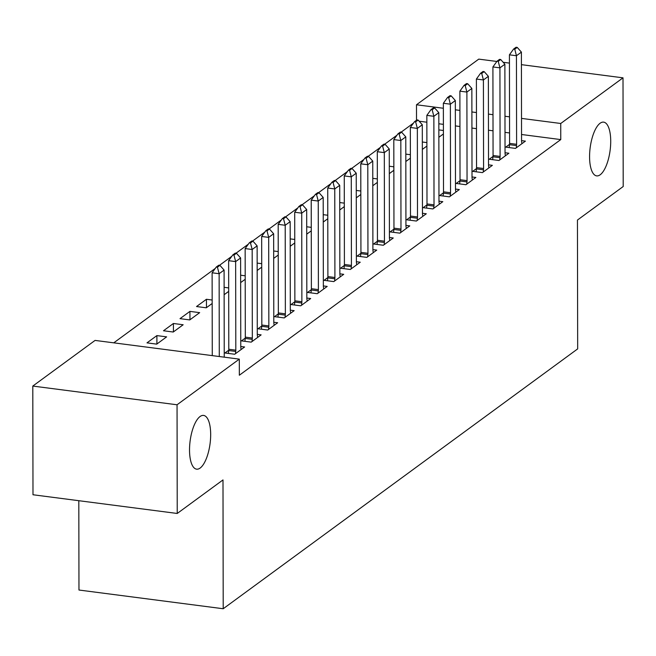 <?xml version="1.0" encoding="UTF-8"?>
<svg xmlns="http://www.w3.org/2000/svg" width="656" height="656" viewBox="0 0 656 656"><rect width="100%" height="100%" fill="white"/><g stroke="black" fill="none" stroke-linecap="round" stroke-linejoin="round"><path stroke-width="0.98" d="M589.572 156.759A27.101 10.061 -82.6 0 1 603.635 122.139A27.101 10.061 -82.6 0 1 610.72 141.261A27.101 10.061 -82.6 0 1 596.657 175.882A27.101 10.061 -82.6 0 1 589.572 156.759M189.527 450.041A27.101 10.061 -82.6 0 1 203.59 415.42A27.101 10.061 -82.6 0 1 210.674 434.543A27.101 10.061 -82.6 0 1 196.611 469.163A27.101 10.061 -82.6 0 1 189.527 450.041M413.493 123.09L401.185 132.118M396.978 135.202L384.67 144.222M380.464 147.313L368.155 156.333M363.941 159.416L351.632 168.444M347.426 171.528L335.118 180.556M330.911 183.639L318.603 192.659M314.396 195.75L302.08 204.77M297.873 207.854L285.565 216.882M281.358 219.965L269.05 228.985M264.844 232.076L252.535 241.096M248.321 244.18L236.012 253.208M231.806 256.291L219.498 265.319M215.291 268.402L113.759 342.842M416.519 120.228L416.494 104.771L478.765 59.122L496.863 61.467M78.81 500.7L78.966 590.031L223.212 608.743L577.674 348.885L577.444 220.063L623.2 186.525L623.011 77.834L560.741 123.484L521.52 118.4M223.212 608.743L222.991 479.93L177.235 513.468L32.989 494.755L32.8 386.064L95.071 340.415L239.317 359.127L177.046 404.777L32.8 386.064M422.325 142.008L426.892 142.598M422.341 149.404L426.9 146.067M493.025 156.456L489.228 159.236L498.978 160.499L508.884 153.233L505.038 152.733M389.295 166.222L393.854 166.821M389.303 173.627L393.862 170.281M459.987 180.671L456.191 183.459L465.94 184.721L475.854 177.456L472.008 176.956M356.257 190.445L360.825 191.035M356.274 197.841L360.825 194.504M426.958 204.893L423.161 207.673L432.903 208.936L442.816 201.671L438.971 201.171M323.228 214.66L327.787 215.25M323.236 222.056L327.795 218.719M393.92 229.108L390.123 231.896L399.873 233.159L409.779 225.894L405.933 225.393M290.19 238.882L294.757 239.473M290.206 246.279L294.757 242.941M360.89 253.331L357.094 256.111L366.835 257.373L376.749 250.108L372.903 249.608M257.16 263.097L261.719 263.687M257.168 270.493L261.728 267.156M327.852 277.545L324.056 280.325L333.806 281.596L343.711 274.331L339.865 273.831M224.122 287.32L228.682 287.91M224.139 294.716L228.69 291.379M294.815 301.76L291.018 304.548L300.768 305.811L310.682 298.546L306.836 298.045M180.015 318.652L189.764 319.915L199.67 312.65L189.928 311.387L180.015 318.652M261.785 325.983L257.988 328.763L267.738 330.034L277.644 322.76L273.798 322.268M146.985 342.867L156.727 344.129L166.64 336.864L156.891 335.601L146.985 342.867M228.747 350.197L224.951 352.985L234.7 354.248L244.614 346.983L240.768 346.483M239.317 359.127L239.342 375.232L560.765 139.589L521.545 134.496M509.564 132.947L505.005 132.356M493.025 130.798L488.458 130.208M476.477 128.65L471.918 128.059M459.938 126.51L455.379 125.911M443.399 124.361L438.831 123.771M426.851 122.213L419.151 121.212M245.27 338.094L241.474 340.874L251.215 342.137L261.129 334.872L257.283 334.371M163.5 330.755L173.25 332.026L183.155 324.761L173.405 323.49L163.5 330.755M278.3 313.871L274.503 316.659L284.253 317.922L294.159 310.657L290.313 310.157M206.46 307.672L206.443 299.275L196.529 306.541L206.279 307.803L212.175 303.482M206.443 299.275L212.167 300.022M311.338 289.657L307.541 292.437L317.283 293.699L327.196 286.434L323.351 285.934M240.637 275.208L245.205 275.799M240.654 282.605L245.205 279.267M344.367 265.434L340.571 268.222L350.32 269.485L360.234 262.22L356.388 261.719M273.675 250.986L278.234 251.584M273.683 258.39L278.242 255.045M377.405 241.219L373.608 243.999L383.358 245.262L393.264 237.997L389.418 237.505M306.705 226.771L311.272 227.361M306.721 234.167L311.28 230.83M410.435 216.997L406.646 219.785L416.388 221.047L426.302 213.782L422.456 213.282M339.742 202.556L344.302 203.147M339.759 209.953L344.31 206.607M443.472 192.782L439.676 195.562L449.426 196.833L459.331 189.568L455.485 189.067M372.78 178.334L377.339 178.924M372.788 185.73L377.348 182.393M476.51 168.559L472.714 171.347L482.455 172.61L492.369 165.345L488.523 164.845M405.81 154.119L410.377 154.709M405.826 161.515L410.377 158.178M509.54 144.345L505.743 147.124L515.493 148.395L525.399 141.13L521.553 140.63M438.848 129.896L443.407 130.487M438.856 137.293L443.415 133.955M509.54 116.842L504.972 116.251M492.992 114.693L488.433 114.103M476.453 112.553L471.894 111.955M459.913 110.405L455.346 109.814M443.366 108.256L416.494 104.771M503.168 62.287L509.441 63.099M521.422 64.657L623.011 77.834M177.235 513.468L177.046 404.777M560.765 139.589L560.741 123.484M156.907 343.998L156.891 335.601M173.422 331.895L173.405 323.49M189.945 319.784L189.928 311.387M219.924 265.368L218.751 265.221L216.275 267.033L217.439 267.189L219.924 265.368L224.09 270.075L224.245 357.176M219.284 356.528L219.137 273.708L212.118 272.798L216.275 267.033M212.265 355.618L212.118 272.798M224.09 270.075L219.137 273.708L217.439 267.189M236.439 253.265L235.266 253.109L232.79 254.93L233.962 255.077L236.439 253.265L240.613 257.964L240.768 346.532A4.231 1.574 97.4 0 0 240.842 347.688L241.113 349.541M235.471 353.682L235.734 351.436A4.231 1.574 97.4 0 0 235.807 350.165L235.652 261.596L228.641 260.686L232.79 254.93M228.378 353.428L228.714 350.525A4.231 1.574 97.4 0 0 228.788 349.254L228.641 260.686M240.613 257.964L235.652 261.596L233.962 255.077M252.954 241.154L251.789 240.998L249.305 242.818L250.477 242.966L252.954 241.154L257.127 245.861L257.283 334.421A4.231 1.574 97.4 0 0 257.365 335.585L257.636 337.438M251.986 341.571L252.248 339.332A4.231 1.574 97.4 0 0 252.33 338.053L252.175 249.493L245.155 248.583L249.305 242.818M244.893 341.317L245.237 338.422A4.231 1.574 97.4 0 0 245.311 337.143L245.155 248.583M257.127 245.861L252.175 249.493L250.477 242.966M269.468 229.042L268.304 228.895L265.828 230.707L266.992 230.863L269.468 229.042L273.642 233.749L273.798 322.309A4.231 1.574 97.4 0 0 273.88 323.474L274.151 325.327M268.501 329.468L268.771 327.221A4.231 1.574 97.4 0 0 268.845 325.942L268.689 237.382L261.67 236.472L265.828 230.707M261.408 329.205L261.752 326.311A4.231 1.574 97.4 0 0 261.826 325.032L261.67 236.472M273.642 233.749L268.689 237.382L266.992 230.863M285.991 216.931L284.819 216.783L282.342 218.596L283.515 218.751L285.991 216.931L290.165 221.638L290.313 310.198A4.231 1.574 97.4 0 0 290.395 311.362L290.665 313.215M285.024 317.356L285.286 315.11A4.231 1.574 97.4 0 0 285.36 313.83L285.204 225.27L278.185 224.36L282.342 218.596M277.931 317.102L278.267 314.199A4.231 1.574 97.4 0 0 278.341 312.92L278.185 224.36M290.165 221.638L285.204 225.27L283.515 218.751M302.506 204.828L301.334 204.672L298.857 206.492L300.03 206.64L302.506 204.828L306.68 209.526L306.836 298.095A4.231 1.574 97.4 0 0 306.91 299.259L307.18 301.112M301.539 305.245L301.801 302.998A4.231 1.574 97.4 0 0 301.875 301.727L301.727 213.159L294.708 212.249L298.857 206.492M294.446 304.991L294.782 302.088A4.231 1.574 97.4 0 0 294.864 300.817L294.708 212.249M306.68 209.526L301.727 213.159L300.03 206.64M319.021 192.716L317.857 192.569L315.38 194.381L316.545 194.537L319.021 192.716L323.195 197.423L323.351 285.983A4.231 1.574 97.4 0 0 323.433 287.148L323.703 289.001M318.053 293.134L318.316 290.895A4.231 1.574 97.4 0 0 318.398 289.616L318.242 201.056L311.223 200.146L315.38 194.381M310.96 292.879L311.305 289.985A4.231 1.574 97.4 0 0 311.379 288.706L311.223 200.146M323.195 197.423L318.242 201.056L316.545 194.537M335.544 180.605L334.371 180.457L331.895 182.27L333.059 182.425L335.544 180.605L339.71 185.312L339.865 273.872A4.231 1.574 97.4 0 0 339.947 275.036L340.218 276.889M334.576 281.03L334.839 278.784A4.231 1.574 97.4 0 0 334.913 277.504L334.757 188.944L327.738 188.034L331.895 182.27M327.475 280.776L327.82 277.873A4.231 1.574 97.4 0 0 327.893 276.594L327.738 188.034M339.71 185.312L334.757 188.944L333.059 182.425M352.059 168.502L350.886 168.346L348.41 170.166L349.582 170.314L352.059 168.502L356.233 173.2L356.388 261.769A4.231 1.574 97.4 0 0 356.462 262.925L356.733 264.778M351.091 268.919L351.354 266.672A4.231 1.574 97.4 0 0 351.427 265.401L351.272 176.833L344.261 175.923L348.41 170.166M343.998 268.665L344.334 265.762A4.231 1.574 97.4 0 0 344.408 264.483L344.261 175.923M356.233 173.2L351.272 176.833L349.582 170.314M368.574 156.39L367.409 156.235L364.925 158.055L366.097 158.203L368.574 156.39L372.747 161.097L372.903 249.657A4.231 1.574 97.4 0 0 372.985 250.822L373.256 252.675M367.606 256.808L367.868 254.569A4.231 1.574 97.4 0 0 367.95 253.29L367.795 164.73L360.775 163.82L364.925 158.055M360.513 256.553L360.857 253.651A4.231 1.574 97.4 0 0 360.931 252.38L360.775 163.82M372.747 161.097L367.795 164.73L366.097 158.203M385.088 144.279L383.924 144.131L381.448 145.944L382.612 146.099L385.088 144.279L389.262 148.986L389.418 237.546A4.231 1.574 97.4 0 0 389.5 238.71L389.771 240.563M384.121 244.704L384.391 242.458A4.231 1.574 97.4 0 0 384.465 241.178L384.309 152.618L377.29 151.708L381.448 145.944M377.028 244.442L377.372 241.547A4.231 1.574 97.4 0 0 377.446 240.268L377.29 151.708M389.262 148.986L384.309 152.618L382.612 146.099M401.611 132.168L400.439 132.02L397.962 133.832L399.135 133.988L401.611 132.168L405.785 136.874L405.933 225.434A4.231 1.574 97.4 0 0 406.015 226.599L406.285 228.452M400.644 232.593L400.906 230.346A4.231 1.574 97.4 0 0 400.98 229.067L400.824 140.507L393.805 139.597L397.962 133.832M393.551 232.339L393.887 229.436A4.231 1.574 97.4 0 0 393.961 228.157L393.805 139.597M405.785 136.874L400.824 140.507L399.135 133.988M418.126 120.064L416.954 119.909L414.477 121.729L415.65 121.877L418.126 120.064L422.3 124.763L422.456 213.331A4.231 1.574 97.4 0 0 422.53 214.487L422.8 216.341M417.159 220.482L417.421 218.235A4.231 1.574 97.4 0 0 417.495 216.964L417.347 128.396L410.328 127.485L414.477 121.729M410.066 220.227L410.402 217.325A4.231 1.574 97.4 0 0 410.484 216.054L410.328 127.485M422.3 124.763L417.347 128.396L415.65 121.877M434.641 107.953L433.477 107.797L431 109.618L432.165 109.765L434.641 107.953L438.815 112.66L438.971 201.22A4.231 1.574 97.4 0 0 439.053 202.384L439.323 204.237M433.673 208.37L433.936 206.132A4.231 1.574 97.4 0 0 434.018 204.852L433.862 116.292L426.843 115.382L431 109.618M426.58 208.116L426.925 205.221A4.231 1.574 97.4 0 0 426.999 203.942L426.843 115.382M438.815 112.66L433.862 116.292L432.165 109.765M451.164 95.842L449.991 95.694L447.515 97.506L448.679 97.662L451.164 95.842L455.33 100.548L455.485 189.108A4.231 1.574 97.4 0 0 455.567 190.273L455.838 192.126M450.196 196.267L450.459 194.02A4.231 1.574 97.4 0 0 450.533 192.741L450.377 104.181L443.358 103.271L447.515 97.506M443.095 196.005L443.44 193.11A4.231 1.574 97.4 0 0 443.513 191.831L443.358 103.271M455.33 100.548L450.377 104.181L448.679 97.662M467.679 83.73L466.506 83.583L464.03 85.395L465.202 85.551L467.679 83.73L471.853 88.437L472.008 176.997A4.231 1.574 97.4 0 0 472.082 178.161L472.353 180.015M466.711 184.156L466.974 181.909A4.231 1.574 97.4 0 0 467.047 180.63L466.892 92.07L459.881 91.159L464.03 85.395M459.618 183.901L459.954 180.999A4.231 1.574 97.4 0 0 460.028 179.719L459.881 91.159M471.853 88.437L466.892 92.07L465.202 85.551M484.194 71.627L483.029 71.471L480.545 73.292L481.717 73.439L484.194 71.627L488.367 76.326L488.523 164.894A4.231 1.574 97.4 0 0 488.605 166.058L488.876 167.911M483.226 172.044L483.488 169.797A4.231 1.574 97.4 0 0 483.57 168.526L483.415 79.958L476.395 79.048L480.545 73.292M476.133 171.79L476.477 168.887A4.231 1.574 97.4 0 0 476.551 167.616L476.395 79.048M488.367 76.326L483.415 79.958L481.717 73.439M500.708 59.516L499.544 59.368L497.068 61.18L498.232 61.336L500.708 59.516L504.882 64.222L505.038 152.782A4.231 1.574 97.4 0 0 505.12 153.947L505.391 155.8M499.741 159.941L500.011 157.694A4.231 1.574 97.4 0 0 500.085 156.415L499.929 67.855L492.91 66.945L497.068 61.18M492.648 159.679L492.992 156.784A4.231 1.574 97.4 0 0 493.066 155.505L492.91 66.945M504.882 64.222L499.929 67.855L498.232 61.336M517.231 47.404L516.059 47.257L513.582 49.069L514.755 49.225L517.231 47.404L521.405 52.111L521.553 140.671A4.231 1.574 97.4 0 0 521.635 141.835L521.905 143.689M516.264 147.83L516.526 145.583A4.231 1.574 97.4 0 0 516.6 144.304L516.444 55.744L509.425 54.833L513.582 49.069M509.171 147.575L509.507 144.673A4.231 1.574 97.4 0 0 509.581 143.393L509.425 54.833M521.405 52.111L516.444 55.744L514.755 49.225M235.807 350.165L228.788 349.254M235.734 351.436L228.714 350.525M252.33 338.053L245.311 337.143M252.248 339.332L245.237 338.422M268.845 325.942L261.826 325.032M268.771 327.221L261.752 326.311M285.36 313.83L278.341 312.92M285.286 315.11L278.267 314.199M301.875 301.727L294.864 300.817M301.801 302.998L294.782 302.088M318.398 289.616L311.379 288.706M318.316 290.895L311.305 289.985M334.913 277.504L327.893 276.594M334.839 278.784L327.82 277.873M351.427 265.401L344.408 264.483M351.354 266.672L344.334 265.762M367.95 253.29L360.931 252.38M367.868 254.569L360.857 253.651M384.465 241.178L377.446 240.268M384.391 242.458L377.372 241.547M400.98 229.067L393.961 228.157M400.906 230.346L393.887 229.436M417.495 216.964L410.484 216.054M417.421 218.235L410.402 217.325M434.018 204.852L426.999 203.942M433.936 206.132L426.925 205.221M450.533 192.741L443.513 191.831M450.459 194.02L443.44 193.11M467.047 180.63L460.028 179.719M466.974 181.909L459.954 180.999M483.57 168.526L476.551 167.616M483.488 169.797L476.477 168.887M500.085 156.415L493.066 155.505M500.011 157.694L492.992 156.784M516.6 144.304L509.581 143.393M516.526 145.583L509.507 144.673"/></g></svg>
